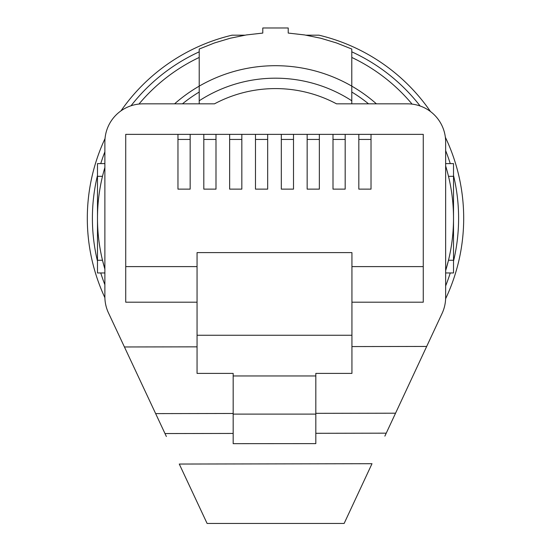 <?xml version="1.0" encoding="UTF-8"?>
<svg xmlns="http://www.w3.org/2000/svg" width="551" height="551" viewBox="0 0 551 551"><rect width="100%" height="100%" fill="white"/><g stroke="black" fill="none" stroke-linecap="round" stroke-linejoin="round"><path stroke-width="0.83" d="M371.023 134.361L358.832 134.361L358.832 189.138L371.023 189.138L371.023 134.361L423.264 134.361L423.264 302.203L351.931 302.203M358.832 139.444L371.023 139.444M229.643 139.444L241.834 139.444M241.834 134.361L229.643 134.361L229.643 189.138L241.834 189.138L241.834 134.361L255.485 134.361L255.485 189.138L267.669 189.138L267.669 134.361L255.485 134.361M166.368 436.495L108.478 312.92A38.143 38.143 0 0 1 104.876 296.734L104.876 141.986A38.143 38.143 0 0 1 143.026 103.843L214.47 103.843A129.699 129.699 0 0 1 336.537 103.843L407.506 103.843A38.143 38.143 0 0 1 445.649 141.986L445.649 297.299A38.143 38.143 0 0 1 442.081 313.423L384.867 436.117M307.155 189.138L319.346 189.138L319.346 134.361L307.155 134.361L307.155 189.138M281.32 139.444L293.504 139.444M293.504 134.361L281.32 134.361L281.32 189.138L293.504 189.138L293.504 134.361L307.155 134.361M319.346 134.361L332.997 134.361L332.997 189.138L345.181 189.138L345.181 134.361L358.832 134.361M351.931 266.601L423.264 266.601M233.169 373.406L197.058 373.406L197.058 252.613L351.931 252.613L351.931 373.406L315.819 373.406L315.819 375.954L233.169 375.954L233.169 373.406M233.169 414.097L233.169 443.665L315.819 443.617L315.819 414.097L233.169 414.097L233.169 375.954M315.819 414.097L315.819 375.954M255.485 139.444L267.669 139.444M203.808 189.138L215.992 189.138L215.992 134.361L203.808 134.361L203.808 189.138M203.808 139.444L215.992 139.444M190.157 189.138L190.157 134.361L177.966 134.361L177.966 189.138L190.157 189.138M177.966 139.444L190.157 139.444M179.275 464.045L207.1 523.45L344.141 523.45L372.001 463.708L179.275 464.045M197.058 346.841L124.436 346.972M426.681 346.441L351.931 346.572M197.058 335.263L351.931 335.263M336.537 103.843A129.699 129.699 0 0 0 214.47 103.843M177.966 134.361L125.724 134.361L125.724 302.203L197.058 302.203M125.724 266.601L197.058 266.601M267.669 134.361L281.32 134.361M215.992 134.361L229.643 134.361M190.157 134.361L203.808 134.361M332.997 139.444L345.181 139.444M345.181 134.361L332.997 134.361M307.155 139.444L319.346 139.444M351.793 103.843L351.793 92.045A147.496 147.496 0 0 1 368.557 103.843M199.207 92.045A147.496 147.496 0 0 0 182.443 103.843A147.496 147.496 0 0 1 199.207 92.045L199.207 100.785A140.092 140.092 0 0 1 351.793 100.785L351.793 49.039L336.53 42.957L320.723 38.226L304.558 34.927L288.214 33.074L288.214 27.977L262.786 27.977L262.786 33.074L246.442 34.927L230.277 38.226L214.47 42.957L199.207 49.039L199.207 86.142A152.586 152.586 0 0 0 174.577 103.843M376.423 103.843A152.586 152.586 0 0 0 199.207 86.142L199.207 103.843M351.793 57.442A178.014 178.014 0 0 1 412.086 104.118M445.649 165.954A178.014 178.014 0 0 1 445.649 270.603L448.5 260.244L453.514 260.244L453.514 163.606L445.649 163.606M104.876 272.959L97.486 272.959L97.486 260.244L102.5 260.244L104.876 269.053A178.014 178.014 0 0 1 104.876 167.504M199.207 57.442A178.014 178.014 0 0 0 138.962 104.056M97.486 260.244L97.486 176.32L102.5 176.32M104.876 163.606L97.486 163.606L97.486 176.32M445.649 272.959L453.514 272.959L453.514 260.244M199.207 51.828A183.104 183.104 0 0 0 131.042 105.771M104.876 151.835A183.104 183.104 0 0 0 100.75 163.606M97.486 175.425A183.104 183.104 0 0 0 97.486 261.14M100.75 272.959A183.104 183.104 0 0 0 104.876 284.722M445.649 285.914A183.104 183.104 0 0 0 450.25 272.959M453.514 261.14A183.104 183.104 0 0 0 453.514 175.425M450.25 163.606A183.104 183.104 0 0 0 445.649 150.643M420.131 105.992A183.104 183.104 0 0 0 351.793 51.828M306.122 35.181L318.953 35.181A188.187 188.187 0 0 1 430.489 111.543M445.36 137.268A188.187 188.187 0 0 1 445.628 298.732M244.878 35.181L232.047 35.181A188.187 188.187 0 0 0 120.993 110.847M104.89 297.698A188.187 188.187 0 0 1 105.034 138.556M395.556 413.195L315.819 413.333M233.169 413.477L155.651 413.608M448.5 176.32L453.514 176.32M386.237 433.169L315.819 433.293M233.169 433.437L164.99 433.554"/></g></svg>
